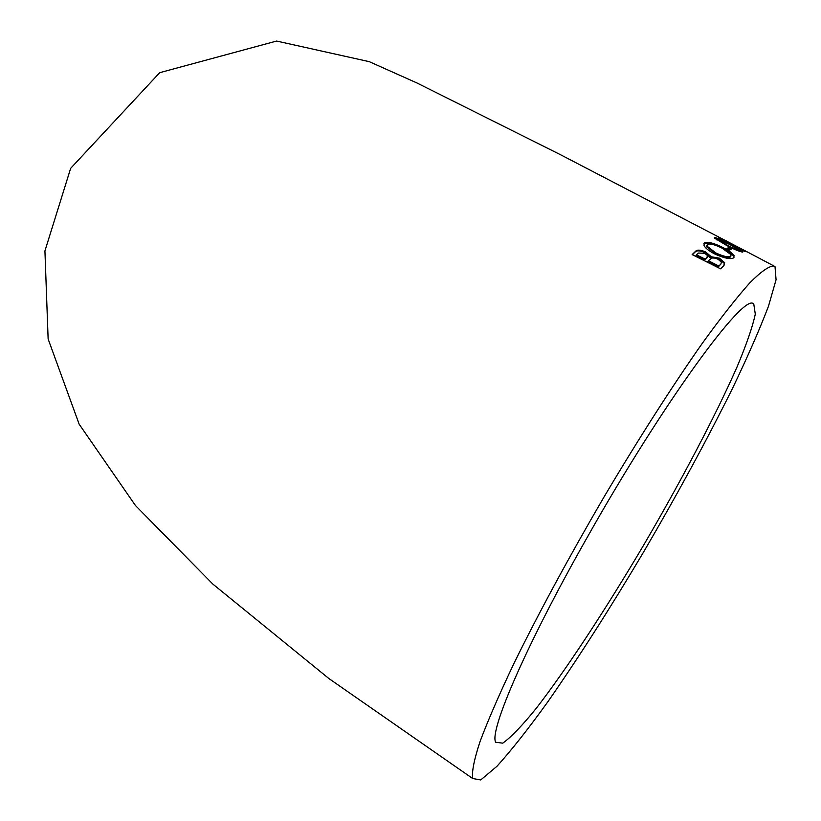 <?xml version="1.0" encoding="UTF-8"?>
<svg xmlns="http://www.w3.org/2000/svg" width="821" height="821" viewBox="0 0 821 821"><rect width="100%" height="100%" fill="white"/><g stroke="black" fill="none" stroke-linecap="round" stroke-linejoin="round"><path stroke-width="1.23" d="M775.014 266.681L776.071 279.715L768.477 306.223C759.569 329.621 747.418 357.32 732.045 389.339C706.665 440.374 677.325 494.365 644.023 551.302C610.403 607.899 578.189 658.268 547.412 702.396C528.057 729.202 511.237 750.507 496.951 766.291L480.716 779.95L472.66 778.503C471.685 771.832 474.148 759.507 480.049 741.527C488.002 720.335 499.322 694.248 514.028 663.255C538.945 612.569 568.902 557.223 603.876 497.218C638.44 438.958 672.84 385.254 702.396 343.178C721.033 317.481 736.878 297.315 749.963 282.691C761.2 271.433 769.215 265.881 773.977 266.004L775.014 266.681M773.977 266.004L747.059 251.79L744.555 251.452L740.85 249.522L726.472 241.066L721.166 238.531L723.773 240.563L718.334 237.064L726.903 241.21L742.122 250.179M747.059 251.79L742.266 249.943M742.738 252.098L730.29 244.35C722.798 240.327 717.513 238.028 714.434 237.464L714.465 238.131L726.647 245.448C734.333 249.481 739.7 251.698 742.738 252.098M731.901 248.845L729.007 247.357L726.831 248.527L729.736 250.015L731.901 248.845M733.769 257.804L734.036 255.547C732.527 253.227 728.853 250.569 723.024 247.583C713.767 242.985 707.569 241.425 704.439 242.903L703.987 245.448C705.27 248.065 708.81 250.887 714.619 253.905C724.245 258.287 730.628 259.58 733.769 257.804M710.278 256.604L719.422 258.174L724.676 262.71L723.66 265.758L720.581 268.826L692.134 254.592L695.397 251.472C696.865 249.584 700.251 249.717 705.557 251.883L710.093 255.752L709.878 257.301L719.022 258.882L724.276 263.418L724.214 265.06M753.781 304.057L755.299 314.104C752.6 326.768 746.494 344.44 736.971 367.12C715.543 415.713 681.235 480.87 643.5 545.39C605.529 609.634 566.264 669.577 536.236 708.338C522.146 725.723 510.98 737.33 502.75 743.159L495.74 742.287C488.793 731.521 526.528 644.218 587.323 537.191C662.639 403.419 744.072 292.091 753.473 303.883L753.781 304.057M696.434 254.797L698.261 253.053L704.685 253.237L707.805 255.834L705.403 259.241L696.434 254.797L696.034 255.505L705.003 259.949L707.435 257.23M692.36 254.695L695.007 252.18C696.444 250.292 699.831 250.426 705.167 252.591L709.878 257.301M708.39 260.739L711.715 257.989L715.112 258.081L718.098 259.262L721.423 262.207L720.869 264.044L718.847 266.035L708.39 260.739L707.989 261.447L718.447 266.743L721.023 263.859M719.422 258.174L719.022 258.882M695.397 251.472L695.007 252.18M705.557 251.883L705.167 252.591M710.196 256.562L709.796 257.26M707.076 257.63L706.676 258.338M705.403 259.241L705.003 259.949M720.869 264.044L720.469 264.752M718.847 266.035L718.447 266.743M703.782 243.847L704.049 243.601C707.127 242.103 713.326 243.663 722.634 248.27C728.443 251.247 732.116 253.905 733.646 256.244L733.974 257.609M706.891 245.14L706.686 246.834L715.399 253.617C722.808 257.086 727.817 258.204 730.444 256.994L730.864 256.265M704.439 242.903L704.049 243.601M723.024 247.583L722.634 248.27M707.374 244.371C709.949 243.314 714.855 244.586 722.09 248.178L731.039 254.674L730.834 256.296C728.258 257.517 723.25 256.388 715.789 252.919L707.076 246.136L707.374 244.371M715.789 252.919L715.399 253.617M730.834 256.296L730.444 256.994M727.262 248.742L728.617 248.045L731.029 249.286M729.007 247.357L728.617 248.045M739.937 250.559L742.194 252.129M714.455 238.121L717.236 238.952M717.287 238.932L729.715 244.453L739.865 250.6C737.176 250.005 732.999 248.188 727.334 245.171L717.287 238.932M739.865 250.6L739.475 251.288M743.282 250.785L744.729 251.442M744.226 250.302L743.847 250.98M472.66 778.503L328.903 678.557L212.885 584.121L135.434 505.5L79.144 424.17L48.131 339.001L44.929 250.949L70.647 168.346L159.726 72.669L276.605 41.05L369.276 61.667L416.883 82.942L561 154.964L745.489 250.969M724.676 262.71L724.276 263.418M710.103 255.752L709.703 256.46M734.036 255.547L733.646 256.244M707.076 246.136L706.686 246.834M742.646 251.503L742.287 252.129M717.328 239.311L716.938 239.999"/></g></svg>
